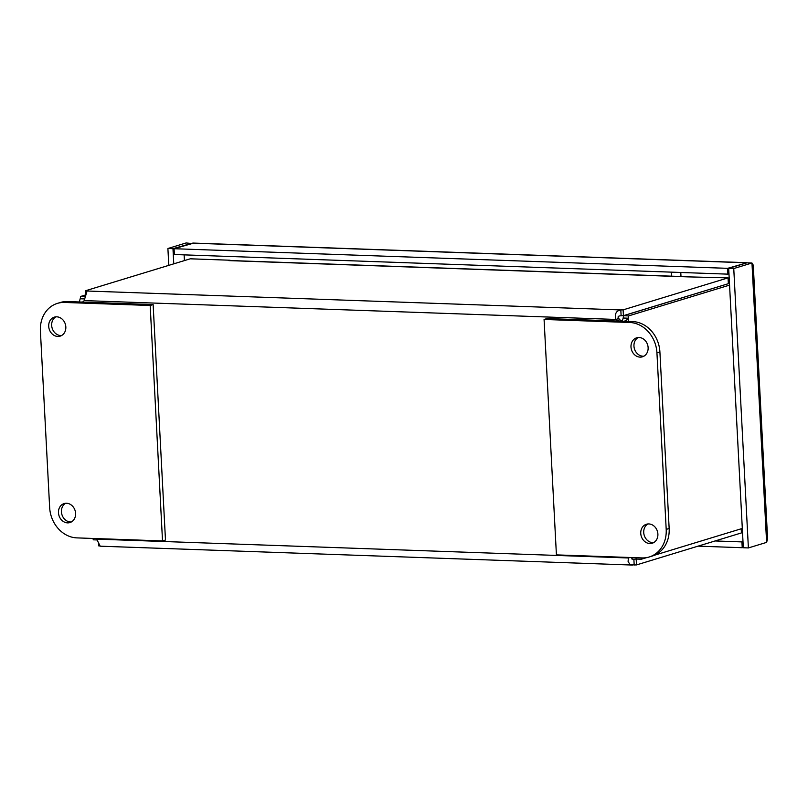 <?xml version="1.0" encoding="UTF-8"?>
<svg xmlns="http://www.w3.org/2000/svg" width="808" height="808" viewBox="0 0 808 808"><rect width="100%" height="100%" fill="white"/><g stroke="black" fill="none" stroke-linecap="round" stroke-linejoin="round"><path stroke-width="1.21" d="M733.755 268.549L751.965 263.004L753.258 265.125L767.6 538.865L766.61 542.38L751.965 263.004L746.895 262.822L728.685 268.377L733.755 268.549L748.39 547.935L766.61 542.38M748.39 547.935L743.32 547.753L728.685 268.377M715.09 540.956L741.926 541.905L742.229 547.713L743.299 547.39M742.996 541.582L741.926 541.905M698.062 546.147L742.229 547.713M191.304 243.461L172.973 248.672L167.902 248.5L168.791 265.357M172.973 248.672L173.771 263.842M745.814 263.145L727.584 268.337L727.887 274.144L174.377 254.52L174.073 248.713L193.637 243.137M191.213 243.491L186.123 242.945L167.902 248.5M727.584 268.337L174.073 248.713M747.016 262.822L192.284 243.157M727.887 274.144L728.967 273.811M746.784 262.853L745.804 262.782M184.426 260.59L184.123 254.863M680.78 272.468L680.992 276.508M671.539 276.174L671.327 272.134M687.123 276.811A8.363 4.232 92 0 0 686.982 276.841L228.816 260.61A8.363 4.232 -88 0 1 229.553 260.509L687.356 276.73M623.423 315.675A5.565 0.818 -3 0 0 621.12 315.746C618.09 315.908 617.322 316.847 618.817 318.534L615.858 319.443C614.524 313.868 616.181 310.696 620.817 309.939A5.565 0.818 177 0 1 623.12 309.868L623.423 315.675L728.361 283.679L728.058 277.871L686.992 276.851M228.805 260.61L230.078 260.529M85.587 295.799L85.325 290.809L190.254 258.812L230.068 260.226M85.325 290.809A5.565 0.818 177 0 1 86.769 291.001L86.921 291.264M728.058 277.871L623.12 309.868M630.856 557.52L632.785 559.176L633.876 559.187A5.565 0.818 177 0 1 636.189 559.116L636.492 564.923L741.421 532.927L741.209 528.785M636.492 564.923A5.565 0.818 -3 0 0 634.179 564.984L629.775 564.196L628.109 561.499L628.351 557.975L629.937 557.49M96.233 538.572A5.565 4.727 73 0 1 96.667 539.128L100.131 546.057A5.565 0.818 -3 0 0 98.697 545.865L98.566 543.542M729.432 282.77A8.363 1.232 -3 0 0 729.23 282.76L728.311 282.729M727.493 283.951L623.483 315.736L628.543 315.918A5.565 2.818 -88 0 1 628.23 318.19L626.311 320.372L624.049 321.281M85.547 294.96L80.517 296.486L85.335 296.657M742.31 528.442L654.541 555.207M646.723 557.591L641.3 559.237L636.229 559.065A5.565 2.818 92 0 0 635.926 557.702M86.82 291.951L84.163 300.596A5.565 4.727 73 0 1 83.264 301.657L82.275 302.071M86.769 291.001L620.817 309.939L621.12 315.746M618.817 318.534A5.565 4.727 -107 0 0 619.837 319.675C621.473 321.463 622.574 320.907 623.16 318.019A5.565 2.818 92 0 0 623.483 315.736M623.16 318.019L628.23 318.19L628.402 321.433M628.543 315.918L729.563 285.113M640.996 557.884A5.565 2.818 -88 0 1 641.3 559.237M619.837 319.675L616.878 320.574A5.565 4.727 73 0 1 615.858 319.443L84.163 300.596M617.999 321.059L616.898 321.018M631.997 559.116L633.876 559.187L634.179 564.984M97.021 539.946L93.263 539.815A5.565 2.818 92 0 0 92.971 538.461M79.275 301.97L80.194 298.768A5.565 2.818 92 0 0 80.517 296.486M80.194 298.768L84.688 298.93M96.667 539.128L628.351 557.975A5.565 4.727 73 0 1 628.725 557.449M638.189 337.522A9.928 8.444 -107 0 0 634.31 348.389A9.928 8.444 -107 0 0 643.037 356.217A9.928 8.444 -107 0 0 643.885 356.197M640.067 357.126A9.928 8.444 73 0 1 631.149 348.399A9.928 8.444 73 0 1 636.654 337.815A9.928 8.444 73 0 1 647.632 344.854A9.928 8.444 73 0 1 642.451 356.813A9.928 8.444 73 0 1 640.067 357.126M647.955 523.948A9.928 8.444 -107 0 0 644.077 534.815A9.928 8.444 -107 0 0 652.803 542.643A9.928 8.444 -107 0 0 653.652 542.623M649.834 543.552A9.928 8.444 73 0 1 640.916 534.825A9.928 8.444 73 0 1 646.43 524.24A9.928 8.444 73 0 1 657.399 531.28A9.928 8.444 73 0 1 652.218 543.239A9.928 8.444 73 0 1 649.834 543.552M629.705 322.483A29.795 25.321 73 0 1 656.934 352.823L666.196 529.402A29.795 25.321 73 0 1 649.188 556.995A29.795 25.321 73 0 1 642.047 557.924L556.419 554.884L544.077 319.453L629.705 322.483L632.674 321.584L547.036 318.544L544.077 319.453M649.188 556.995L652.157 556.086A29.795 25.321 -107 0 0 669.155 528.493L659.904 351.924A29.795 25.321 -107 0 0 632.674 321.584M65.67 503.273A9.928 8.444 -107 0 0 61.792 514.14A9.928 8.444 -107 0 0 70.518 521.968A9.928 8.444 -107 0 0 71.367 521.948M66.519 503.253A9.928 8.444 73 0 1 75.437 511.969A9.928 8.444 73 0 1 69.932 522.564A9.928 8.444 73 0 1 58.964 515.524A9.928 8.444 73 0 1 64.145 503.556A9.928 8.444 73 0 1 66.519 503.253M55.904 316.847A9.928 8.444 -107 0 0 52.025 327.715A9.928 8.444 -107 0 0 60.741 335.542A9.928 8.444 -107 0 0 61.6 335.522M56.752 316.827A9.928 8.444 73 0 1 65.67 325.543A9.928 8.444 73 0 1 60.166 336.138A9.928 8.444 73 0 1 49.197 329.098A9.928 8.444 73 0 1 54.368 317.13A9.928 8.444 73 0 1 56.752 316.827M76.881 537.886A29.795 25.321 73 0 1 49.652 507.545L40.4 330.977A29.795 25.321 73 0 1 57.398 303.384A29.795 25.321 73 0 1 64.549 302.455L150.177 305.485L162.519 540.926L76.881 537.886M64.549 302.455L67.508 301.546L153.136 304.586L165.478 540.017L162.519 540.926M67.508 301.546A29.795 25.321 -107 0 0 60.358 302.475L57.398 303.384M153.136 304.586L150.177 305.485M656.934 352.823L659.904 351.924M669.155 528.493L666.196 529.402M193.132 243.067L746.41 262.681M100.283 546.188L632.452 565.055"/></g></svg>

